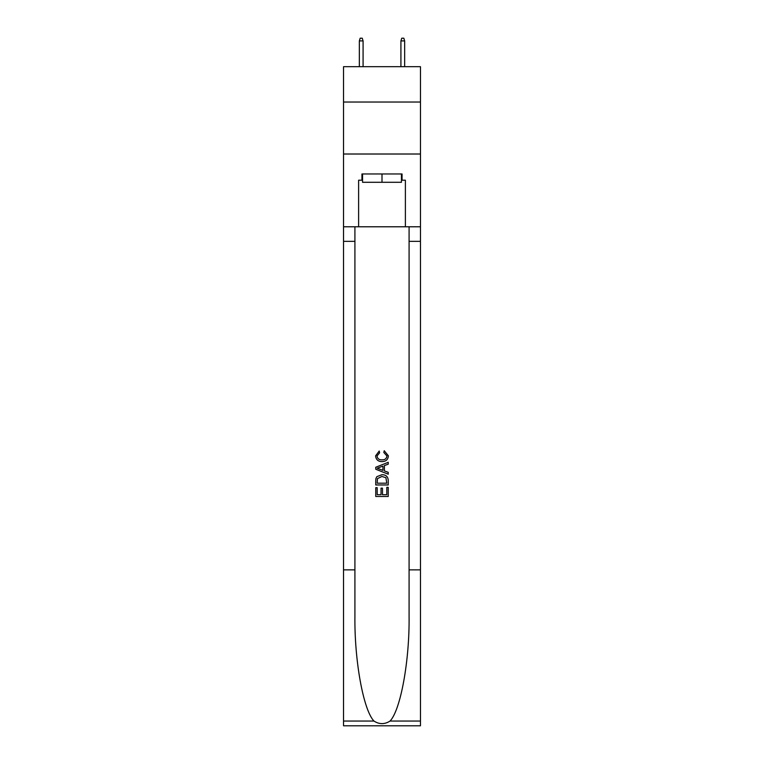 <?xml version="1.0" encoding="UTF-8"?>
<svg xmlns="http://www.w3.org/2000/svg" width="764" height="764" viewBox="0 0 764 764"><rect width="100%" height="100%" fill="white"/><g stroke="black" fill="none" stroke-linecap="round" stroke-linejoin="round"><path stroke-width="1.15" d="M420.467 102.032L420.467 66.688L343.533 66.688L343.533 102.032L420.467 102.032L420.467 154.013L343.533 154.013L343.533 102.032M401.444 173.972L401.444 182.29L362.556 182.29L362.556 173.972M382 173.972L382 182.29M386.794 487.356L386.794 494.709L382.477 494.709L386.794 494.709L386.794 487.356L388.236 487.356L388.236 496.476L375.754 496.476L375.754 487.68L375.754 496.476M381.035 488.158L381.035 494.709L377.196 494.709L381.035 494.709L381.035 488.158L382.477 488.158L382.477 494.709M376.833 476.669L375.936 478.484L376.833 476.669L381.924 474.721C385.916 474.702 388.017 476.631 388.236 480.489L388.236 484.959L375.754 484.959L375.754 480.69L375.754 484.959M384.235 450.731L383.824 452.489L384.235 450.731L388.389 455.822C388.055 459.651 385.896 461.58 381.904 461.609L381.904 461.609C378.065 461.523 375.964 459.603 375.601 455.86L379.221 451.046L379.603 452.813L377.034 455.946C377.406 458.639 379.03 459.938 381.895 459.842C384.817 459.995 386.498 458.715 386.956 455.984L383.834 452.489M390.041 721.054L420.467 721.054L420.467 725.8L343.533 725.8L343.533 569.858L354.916 569.858L354.916 616.223C354.362 660.535 363.358 710.033 373.959 721.054C379.316 724.473 384.674 724.473 390.041 721.054C400.642 710.033 409.638 660.535 409.084 616.223L409.084 226.784M375.754 467.253L375.754 469.239L388.236 474.186L375.754 469.239L375.754 467.253L388.236 462.296L375.754 467.253M409.084 569.858L420.467 569.858L420.467 154.013M343.533 569.858L343.533 154.013M354.916 226.784L354.916 569.858M420.467 721.054L420.467 569.858M343.533 226.784L358.612 226.784L358.612 180.208L362.556 180.208M401.444 180.208L402.065 180.208L402.065 173.972L361.935 173.972L361.935 180.208M402.065 180.208L405.388 180.208L405.388 226.784L420.467 226.784M358.612 226.784L405.388 226.784M388.236 462.296L388.236 464.168L384.397 465.582L384.397 470.901L388.236 472.324L388.236 474.186M379.498 469.096L382.955 470.376L382.955 466.116L377.196 468.246L379.498 469.096M382.955 466.116L382.955 470.376M375.754 480.69L375.936 478.484M385.906 477.681L386.794 483.201L385.906 477.681L381.895 476.478L377.454 478.608L377.196 483.201L386.794 483.201L377.196 483.201M375.754 487.68L377.196 487.68L377.196 494.709M363.081 66.688L363.081 40.903L359.338 40.903L359.338 66.688M359.338 40.903L360.169 38.2L362.251 38.2L363.081 40.903M400.919 40.903L401.749 38.2L403.831 38.2L404.662 40.903L400.919 40.903L400.919 66.688M404.662 40.903L404.662 66.688M409.084 241.338L420.467 241.338M354.916 241.338L343.533 241.338M343.533 721.054L373.959 721.054"/></g></svg>
